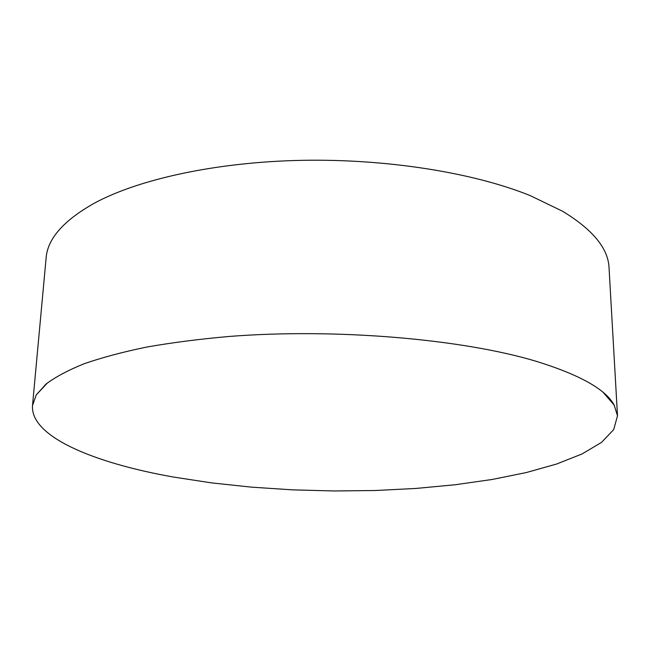 <?xml version="1.0" encoding="UTF-8"?>
<svg xmlns="http://www.w3.org/2000/svg" width="650" height="650" viewBox="0 0 650 650"><rect width="100%" height="100%" fill="white"/><g stroke="black" fill="none" stroke-linecap="round" stroke-linejoin="round"><path stroke-width="0.97" d="M617.5 415.797L609.042 267.824C608.303 248.495 592.8 229.637 562.534 211.226L530.164 195.593C473.866 172.786 387.262 158.697 301.762 160.339C216.247 162.061 138.873 179.156 94.575 203.06C63.684 220.399 47.531 238.713 46.117 257.993L32.5 405.592C30.266 436.702 94.153 463.044 173.591 477.067L211.632 482.893L251.493 487.151L292.492 489.848L333.97 490.969L375.334 490.506L415.935 488.442L455.138 484.762L492.204 479.464L526.337 472.542L556.628 464.019L582.051 453.952L601.477 442.423L613.706 429.618L617.5 415.797L614.144 405.031C605.678 389.358 579.727 374.798 536.291 361.335C462.524 339.064 336.082 328.088 229.263 336.448C199.469 339.081 171.852 342.631 146.421 347.116C122.549 352.056 101.709 357.63 83.891 363.838C67.941 370.313 55.266 377.089 45.882 384.174L36.229 394.94L32.5 405.592M47.442 382.907L36.229 394.94M614.144 405.031L603.363 392.616"/></g></svg>
